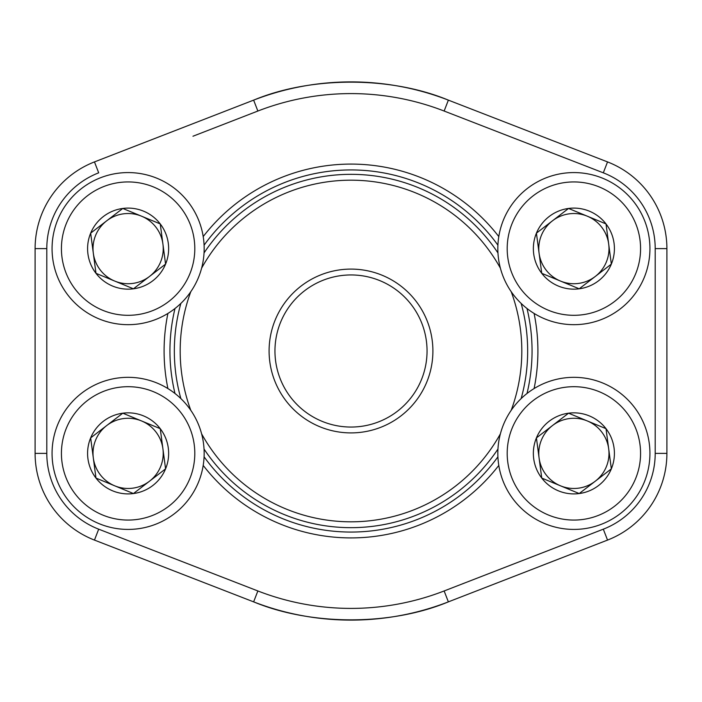 <?xml version="1.0" encoding="UTF-8"?>
<svg xmlns="http://www.w3.org/2000/svg" width="702" height="702" viewBox="0 0 702 702"><rect width="100%" height="100%" fill="white"/><g stroke="black" fill="none" stroke-linecap="round" stroke-linejoin="round"><path stroke-width="1.05" d="M541.751 478.08A40.532 40.532 0 0 1 568.559 413.197A40.532 40.532 0 0 1 611.345 468.848A40.532 40.532 0 0 1 541.751 478.08L536.425 437.899L568.559 413.197L606.019 428.676L611.345 468.848L579.211 493.55L541.751 478.08L536.425 437.899L552.492 425.544A35.1 35.1 0 0 1 587.284 420.937L606.019 428.676L611.345 468.848L579.211 493.55L541.751 478.08M568.559 413.197L587.284 420.937A35.1 35.1 0 0 1 595.278 481.203A35.1 35.1 0 0 1 539.092 457.985A35.1 35.1 0 0 1 552.492 425.544L568.559 413.197M503.597 424.333A76.053 76.053 0 0 1 634.178 407.028A76.053 76.053 0 0 1 583.88 528.764A76.053 76.053 0 0 1 503.597 424.333A76.053 76.053 0 0 1 634.178 407.028A76.053 76.053 0 0 1 583.88 528.764A76.053 76.053 0 0 1 503.597 424.333M95.981 273.324A40.532 40.532 0 0 1 122.789 208.45A40.532 40.532 0 0 1 165.575 264.101A40.532 40.532 0 0 1 95.981 273.324L90.655 233.152L122.789 208.45L160.249 223.92L165.575 264.101L133.441 288.803L95.981 273.324L90.655 233.152L106.722 220.797A35.1 35.1 0 0 1 141.514 216.181L160.249 223.92L165.575 264.101L133.441 288.803L95.981 273.324M122.789 208.45L141.514 216.181A35.1 35.1 0 0 1 149.508 276.456A35.1 35.1 0 0 1 93.322 253.238A35.1 35.1 0 0 1 106.722 220.797L122.789 208.45M57.827 219.586A76.053 76.053 0 0 1 188.408 202.273A76.053 76.053 0 0 1 138.11 324.017A76.053 76.053 0 0 1 57.827 219.586A76.053 76.053 0 0 1 188.408 202.273A76.053 76.053 0 0 1 138.11 324.017A76.053 76.053 0 0 1 57.827 219.586M95.981 478.08A40.532 40.532 0 0 1 122.789 413.197A40.532 40.532 0 0 1 165.575 468.848A40.532 40.532 0 0 1 95.981 478.08L90.655 437.899L122.789 413.197L160.249 428.676L165.575 468.848L133.441 493.55L95.981 478.08L90.655 437.899L106.722 425.544A35.1 35.1 0 0 1 141.514 420.937L160.249 428.676L165.575 468.848L133.441 493.55L95.981 478.08M122.789 413.197L141.514 420.937A35.1 35.1 0 0 1 149.508 481.203A35.1 35.1 0 0 1 93.322 457.985A35.1 35.1 0 0 1 106.722 425.544L122.789 413.197M57.827 424.333A76.053 76.053 0 0 1 188.408 407.028A76.053 76.053 0 0 1 138.11 528.764A76.053 76.053 0 0 1 57.827 424.333A76.053 76.053 0 0 1 188.408 407.028A76.053 76.053 0 0 1 138.11 528.764A76.053 76.053 0 0 1 57.827 424.333M541.751 273.324A40.532 40.532 0 0 1 568.559 208.45A40.532 40.532 0 0 1 611.345 264.101A40.532 40.532 0 0 1 541.751 273.324L536.425 233.152L568.559 208.45L606.019 223.92L611.345 264.101L579.211 288.803L541.751 273.324L536.425 233.152L552.492 220.797A35.1 35.1 0 0 1 587.284 216.181L606.019 223.92L611.345 264.101L579.211 288.803L541.751 273.324M568.559 208.45L587.284 216.181A35.1 35.1 0 0 1 595.278 276.456A35.1 35.1 0 0 1 539.092 253.238A35.1 35.1 0 0 1 552.492 220.797L568.559 208.45M503.597 219.586A76.053 76.053 0 0 1 634.178 202.273A76.053 76.053 0 0 1 583.88 324.017A76.053 76.053 0 0 1 503.597 219.586A76.053 76.053 0 0 1 634.178 202.273A76.053 76.053 0 0 1 583.88 324.017A76.053 76.053 0 0 1 503.597 219.586M46.797 248.622L35.1 248.622A93.015 93.015 0 0 1 94.463 161.916L98.692 172.824A81.318 81.318 0 0 0 46.797 248.622L46.797 453.378A81.318 81.318 0 0 0 98.692 529.176L257.862 590.961A257.397 257.397 0 0 0 444.138 590.961L603.308 529.176L607.537 540.084A93.015 93.015 0 0 0 666.9 453.378A93.015 93.015 0 0 1 607.537 540.084L448.367 601.868A269.103 269.103 0 0 1 253.633 601.868L94.463 540.084A93.015 93.015 0 0 1 35.1 453.378L35.1 248.622A93.015 93.015 0 0 1 94.463 161.916L253.633 100.132A269.103 269.103 0 0 1 448.367 100.132L607.537 161.916A93.015 93.015 0 0 1 666.9 248.622L666.9 453.378L666.9 248.622A93.015 93.015 0 0 0 607.537 161.916A93.015 93.015 0 0 1 666.9 248.622A93.015 93.015 0 0 0 607.537 161.916L603.308 172.824L444.138 111.039A257.397 257.397 0 0 0 257.862 111.039L192.971 136.232M98.692 529.176L94.463 540.084L204.326 582.73M444.138 590.961L448.367 601.868A269.103 269.103 0 0 1 253.633 601.868C311.504 625.859 390.865 625.807 448.367 601.868L497.674 582.73M203.203 236.583A186.907 186.907 0 0 1 498.797 236.583M534.09 313.434A186.907 186.907 0 0 1 534.09 388.566M498.797 465.417A186.907 186.907 0 0 1 203.203 465.417M167.91 388.566A186.907 186.907 0 0 1 167.91 313.434M448.367 100.132C390.496 76.141 311.135 76.193 253.633 100.132A269.103 269.103 0 0 1 448.367 100.132L444.138 111.039M527 393.497A181.055 181.055 0 0 0 527 308.503M497.911 245.173A181.055 181.055 0 0 0 204.089 245.173M175 308.503A181.055 181.055 0 0 0 175 393.497M204.089 456.827A181.055 181.055 0 0 0 497.911 456.827M426.649 319.629A81.897 81.897 0 0 1 340.338 432.204A81.897 81.897 0 0 1 286.004 301.167A81.897 81.897 0 0 1 426.649 319.629M500.386 268.155A170.823 170.823 0 0 0 201.614 268.155M190.821 291.655A170.823 170.823 0 0 0 190.821 410.345M201.614 433.845A170.823 170.823 0 0 0 500.386 433.845M511.179 410.345A170.823 170.823 0 0 0 511.179 291.655M521.138 303.413A176.667 176.667 0 0 1 521.138 398.587M497.955 449.061A176.667 176.667 0 0 1 204.045 449.061M180.862 398.587A176.667 176.667 0 0 1 180.862 303.413M204.045 252.939A176.667 176.667 0 0 1 497.955 252.939M421.253 321.867A76.053 76.053 0 0 0 290.646 304.729A76.053 76.053 0 0 0 341.102 426.404A76.053 76.053 0 0 0 421.253 321.867M512.249 427.913A66.69 66.69 0 0 0 582.651 519.489A66.69 66.69 0 0 0 626.754 412.732A66.69 66.69 0 0 0 512.249 427.913M66.479 223.157A66.69 66.69 0 0 0 136.881 314.733A66.69 66.69 0 0 0 180.984 207.976A66.69 66.69 0 0 0 66.479 223.157M66.479 427.913A66.69 66.69 0 0 0 136.881 519.489A66.69 66.69 0 0 0 180.984 412.732A66.69 66.69 0 0 0 66.479 427.913M512.249 223.157A66.69 66.69 0 0 0 582.651 314.733A66.69 66.69 0 0 0 626.754 207.976A66.69 66.69 0 0 0 512.249 223.157M94.463 540.084A93.015 93.015 0 0 1 35.1 453.378L46.797 453.378M509.029 136.232L603.308 172.824A81.318 81.318 0 0 1 655.203 248.622L655.203 453.378A81.318 81.318 0 0 1 603.308 529.176M253.633 100.132L257.862 111.039M257.862 590.961L253.633 601.868M666.9 248.622L655.203 248.622M666.9 453.378L655.203 453.378"/></g></svg>
